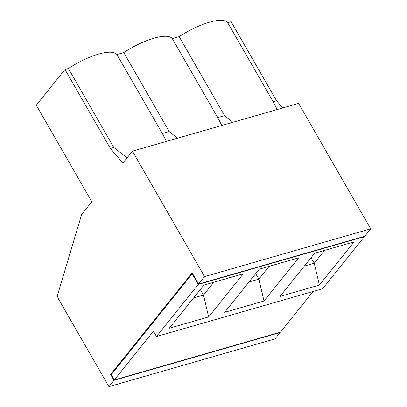 <?xml version="1.0" encoding="UTF-8"?>
<svg xmlns="http://www.w3.org/2000/svg" width="407" height="407" viewBox="0 0 407 407"><rect width="100%" height="100%" fill="white"/><g stroke="black" fill="none" stroke-linecap="round" stroke-linejoin="round"><path stroke-width="0.61" d="M192.643 273.682L192.201 273.809L111.248 374.654L114.296 379.95L153.429 331.206L156.476 336.503L198.295 284.407L192.201 273.809M198.295 284.407L364.428 236.625L364.285 236.381M111.666 374.135L110.612 374.435L114.001 380.326L280.128 332.539L279.991 332.295M277.213 109.544L273.102 101.684L227.686 22.7A41.443 12.866 -29.9 0 0 179.156 36.661L172.309 38.629A41.443 12.866 150.1 0 0 123.779 52.584L116.931 54.558A41.443 12.866 150.1 0 0 68.401 68.513L64.978 69.5L36.299 105.22L91.824 201.786L81.67 214.438L57.794 294.22A4.289 2.534 74 0 0 58.527 299.013L108.918 386.65L114.001 380.326M110.612 374.435L192.16 272.848L198.596 284.035L364.728 236.253L370.701 228.81L298.585 103.393L132.453 151.18L122.894 163.085L110.394 148.484L64.978 69.5M227.686 22.7L231.11 21.713L276.526 100.702L282.733 107.952M280.128 332.539L275.051 338.868L108.918 386.65M370.701 228.81L204.568 276.597L132.453 151.18M198.596 284.035L204.568 276.597M156.476 336.503L322.609 288.721L364.428 236.625M114.296 379.95L280.428 332.168L313.115 291.453M273.102 101.684L276.526 100.702M264.016 300.997L224.623 312.327L259.274 269.159L298.667 257.829L264.016 300.997L258.872 279.136L269.164 266.315M314.652 253.23L280.001 296.398L319.393 285.068L354.044 241.9L314.652 253.23M172.309 38.629L217.725 117.613L224.572 115.644L232.88 122.293M217.725 117.613L221.835 125.468M179.156 36.661L224.572 115.644M248.982 281.98L258.872 279.136L255.698 273.616M324.542 250.386L314.25 263.212L319.393 285.068M311.075 257.692L314.25 263.212L304.36 266.056M208.638 316.921L169.246 328.251L203.897 285.088L243.289 273.758L208.638 316.921L203.495 295.065L213.787 282.244M193.605 297.909L203.495 295.065L200.32 289.545M127.065 157.885L113.818 147.497L68.401 68.513M113.818 147.497L110.394 148.484M123.779 52.584L169.195 131.573L162.347 133.542L166.458 141.397M116.931 54.558L162.347 133.542M169.195 131.573L177.503 138.222"/></g></svg>
